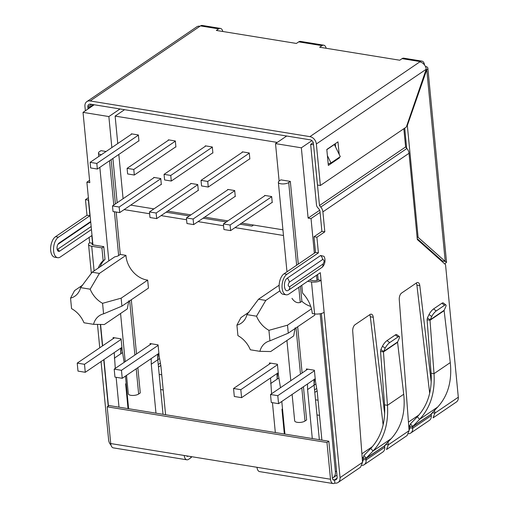 <?xml version="1.0" encoding="UTF-8"?>
<svg xmlns="http://www.w3.org/2000/svg" width="509" height="509" viewBox="0 0 509 509"><rect width="100%" height="100%" fill="white"/><g stroke="black" fill="none" stroke-linecap="round" stroke-linejoin="round"><path stroke-width="0.76" d="M191.409 456.649L191.441 456.955A3.468 1.317 174.5 0 1 190.9 457.763L188.572 459.341A6.941 3.652 -80.8 0 1 186.841 459.805A6.941 3.652 -80.8 0 1 184.233 455.485L257.007 467.3A6.941 3.652 99.2 0 0 259.615 471.614L333.121 483.55A6.941 3.652 -80.8 0 1 330.506 479.236L326.969 442.493L107.189 406.812L109.053 405.546L328.833 441.227L332.371 477.97A3.468 1.826 -80.8 0 0 333.675 480.127A3.468 1.826 -80.8 0 0 334.54 479.898L334.846 483.092A6.941 3.652 -80.8 0 1 333.121 483.55M326.969 442.493L328.833 441.227M107.189 406.812L110.727 443.555A6.941 3.652 -80.8 0 0 113.342 447.869L186.841 459.805M188.273 456.14L188.26 456.147A3.468 1.826 -80.8 0 1 187.401 456.376A3.468 1.826 -80.8 0 1 186.644 455.879L188.26 456.147M362.484 461.657A3.468 2.64 -124.2 0 0 363.21 459.442L366.124 459.913A6.941 5.281 55.8 0 1 364.202 464.704A6.941 5.281 55.8 0 1 362.026 465.423M409.032 429.99A3.468 2.64 -124.2 0 0 409.764 427.776L412.678 428.247A6.941 5.281 55.8 0 1 410.757 433.038A6.941 5.281 55.8 0 1 408.581 433.757M363.21 459.442L363.108 458.036L366.016 458.507L366.124 459.913L384.747 447.246L384.581 445.878L366.016 458.507L366.175 458.132L363.897 455.542L363.108 458.036M364.202 464.704L382.825 452.037A6.941 5.281 -124.2 0 0 384.747 447.246M384.632 445.579L391.154 438.694C401.442 427.433 405.628 412.621 403.72 394.265L397.574 342.315L383.455 351.923L387.457 405.323C388.647 424.156 383.837 439.388 373.027 451.025L366.175 458.132L384.581 445.878M409.764 427.776L409.662 426.37L412.57 426.841L412.678 428.247L431.301 415.579L431.136 414.218L412.57 426.841L412.729 426.466L410.451 423.876L409.662 426.37M410.757 433.038L429.38 420.377A6.941 5.281 -124.2 0 0 431.301 415.579M431.187 413.912L437.708 407.028C447.996 395.767 452.183 380.955 450.274 362.599L444.128 310.655L430.01 320.256L434.012 373.657C435.201 392.49 430.391 407.722 419.581 419.359L412.729 426.466L431.136 414.218M391.154 438.694L373.027 451.025L370.756 448.429L363.897 455.542M437.708 407.028L419.581 419.359L417.31 416.763L410.451 423.876M370.756 448.429C381.056 437.352 385.657 422.826 384.543 404.852L387.457 405.323L403.72 394.265M417.31 416.763C427.611 405.686 432.211 391.16 431.098 373.186L434.012 373.657L450.274 362.599M399.342 336.589L396.664 334.578A5.205 1.387 126.9 0 0 395.328 334.947L387.018 340.597A5.205 1.387 126.9 0 0 382.494 346.177L380.878 349.518L383.551 351.528L397.593 341.978L399.062 338.739A5.205 1.387 126.9 0 0 399.342 336.589A5.205 1.387 126.9 0 0 398 336.952L389.697 342.608A5.205 1.387 126.9 0 0 385.173 348.188L383.455 351.923L380.547 351.445L384.543 404.852M397.593 341.978L397.574 342.315M445.897 304.923L443.218 302.919A5.205 1.387 126.9 0 0 441.882 303.281L433.573 308.931A5.205 1.387 126.9 0 0 429.049 314.511L427.433 317.858L430.105 319.862L444.141 310.312L445.617 307.073A5.205 1.387 126.9 0 0 445.897 304.923A5.205 1.387 126.9 0 0 444.554 305.292L436.245 310.942A5.205 1.387 126.9 0 0 431.727 316.522L430.01 320.256L427.096 319.786L431.098 373.186M444.141 310.312L444.128 310.655M380.878 349.518L380.547 351.445M427.433 317.858L427.096 319.786M443.065 262.428L442.315 260.952L445.229 261.429L446.546 262.281L445.299 263.439M417.24 238.67L442.315 260.952M404.725 128.122L406.659 148.221M418.105 237.321L445.229 261.429L426.765 69.727L407.334 125.494L418.105 237.321L417.094 237.156M407.334 125.494L406.869 125.418M425.384 66.386A6.941 2.634 174.5 0 1 427.853 68.117A6.941 2.634 174.5 0 1 426.765 69.727L426.097 69.612M334.846 483.092A6.941 5.281 -124.2 0 0 338.135 482.437L360.531 467.205L362.535 462.357L352.712 331.225A5.205 2.742 -80.8 0 1 355.059 324.697L370.011 314.53A5.205 2.742 -80.8 0 1 371.309 314.187A5.205 2.742 -80.8 0 1 373.25 317.253L384.658 413.734M385.758 444.389L388.335 444.809L386.496 449.542L407.085 435.539L409.09 430.69L399.266 299.559A5.205 2.742 -80.8 0 1 401.614 293.038L416.566 282.864A5.205 2.742 -80.8 0 1 417.864 282.52A5.205 2.742 -80.8 0 1 419.804 285.594L431.212 382.068M432.313 412.723L434.89 413.143L433.051 417.876L456.382 402.008A6.941 5.281 -124.2 0 0 458.304 397.217L445.534 264.623L417.323 239.554L409.02 153.285A6.941 5.281 -124.2 0 0 406.882 148.488L320.753 207.074A6.941 5.281 55.8 0 1 322.897 211.865L324.818 231.837L321.904 231.366L313.989 236.749L315.497 252.4L318.411 252.878L286.942 274.281A10.753 5.663 99.2 0 0 282.056 285.734A10.753 5.663 99.2 0 0 286.173 294.8A10.753 5.663 99.2 0 0 288.845 294.087L320.32 272.684L321.058 280.351A6.941 2.634 174.5 0 1 311.508 281.941L314.587 313.894L312.284 313.519A27.753 21.111 -124.2 0 0 302.55 293.069L301.799 285.275M338.135 482.437A6.941 5.281 -124.2 0 0 340.05 477.646L324.131 312.303A6.941 2.634 -5.5 0 1 314.587 313.894M321.376 313.474L337.143 477.175A3.468 2.64 55.8 0 1 336.182 479.567A3.468 2.64 55.8 0 1 334.54 479.898L332.931 479.637M307.633 281.312L311.508 281.941M309.497 280.045L313.372 280.675A3.468 1.317 -5.5 0 0 318.144 279.88L321.058 280.351L324.131 312.303M317.629 274.516L318.144 279.88M373.25 317.253L370.336 316.783A5.205 2.742 99.2 0 0 369.706 314.734M370.336 316.783L383.124 424.881M388.004 442.016L388.335 444.809L409.09 430.69M419.804 285.594L416.89 285.116A5.205 2.742 99.2 0 0 416.26 283.068M416.89 285.116L429.679 393.215M434.559 410.356L434.89 413.143L458.304 397.217M315.497 252.4L284.028 273.81A10.753 5.663 99.2 0 0 279.142 285.263A10.753 5.663 99.2 0 0 283.258 294.329L286.173 294.8M324.818 231.837L316.903 237.219L318.411 252.878M316.903 237.219L313.989 236.749M321.904 231.366L319.983 211.394A3.468 2.64 55.8 0 0 318.914 208.995L317.731 207.647A4.021 3.06 55.8 0 1 316.49 204.873L310.662 144.371L313.251 142.615M288.476 290.206C283.958 293.553 282.749 280.993 287.311 278.162L320.645 255.493L323.896 256.301C324.939 257.338 326.39 263.248 322.114 267.301L288.476 290.206A5.376 4.091 -124.2 0 0 289.71 286.682C287.878 286.338 287.738 284.849 289.277 282.209L322.611 259.539C324.443 259.883 324.583 261.372 323.043 264.012L289.71 286.682M403.834 128.726L405.609 146.955L319.487 205.534L405.609 146.955L406.882 148.488M310.662 144.371L313.576 144.849L319.487 205.534L320.753 207.074M111.019 445.146A6.941 5.281 55.8 0 1 108.633 440.075L101.068 361.536M99.745 347.8L97.486 324.354M100.362 324.411L102.436 345.967M103.76 359.71L108.226 406.106M98.288 268.046A27.753 21.111 55.8 0 1 103.149 260.691L105.013 259.425A27.753 21.111 -124.2 0 0 100.146 266.78M103.149 260.691L101.921 247.915L103.785 246.649L93.592 244.994A3.468 1.317 174.5 0 1 92.002 244.059A3.468 1.317 174.5 0 1 92.543 243.251L91.805 235.584L60.336 256.994A10.753 5.663 -80.8 0 1 57.657 257.7A10.753 5.663 -80.8 0 1 53.61 251.013A10.753 5.663 -80.8 0 1 58.427 237.181L89.902 215.778L88.394 200.12L85.48 199.649L88.375 197.677M105.013 259.425L103.785 246.649M94.101 270.89L91.735 246.261L101.921 247.915M91.735 246.261A6.941 2.634 174.5 0 1 88.547 244.39A6.941 2.634 174.5 0 1 89.635 242.78L92.543 243.251L92.689 244.746M89.635 242.78L89.12 237.417M57.657 257.7L54.749 257.23A10.753 5.663 -80.8 0 1 50.696 250.543A10.753 5.663 -80.8 0 1 55.519 236.71L86.988 215.301L89.902 215.778M86.988 215.301L85.48 199.649M90.678 221.549L58.999 243.092A4.339 2.284 99.2 0 0 57.027 247.711A4.339 2.284 99.2 0 0 58.688 251.37A4.339 2.284 99.2 0 0 59.769 251.083L91.442 229.534M424.538 65.012A6.941 3.652 99.2 0 0 421.98 61.131L403.783 58.179A6.941 3.652 99.2 0 0 402.059 58.637L399.73 60.221L319.677 47.222L322.006 45.638A6.941 3.652 -80.8 0 1 323.737 45.18A6.941 3.652 -80.8 0 1 326.148 48.272M421.98 61.131A6.941 3.652 99.2 0 0 420.249 61.589L402.059 58.637M323.737 45.18L300.45 41.401A6.941 3.652 99.2 0 0 298.719 41.859L296.391 43.443L216.344 30.445L218.666 28.86A6.941 3.652 -80.8 0 1 220.397 28.402A6.941 3.652 -80.8 0 1 222.808 31.494M220.397 28.402L202.2 25.45A6.941 3.652 99.2 0 0 200.476 25.908L200.012 26.226A6.941 5.281 -124.2 0 0 196.722 26.875L86.854 101.609A6.941 5.281 -124.2 0 0 84.933 106.4L85.359 110.784M200.012 26.226L90.144 100.954L309.917 136.635L420.249 61.589M88.903 108.372L87.974 108.22L88.044 108.951L87.847 106.871A3.468 2.64 55.8 0 1 88.808 104.479A3.468 2.64 55.8 0 1 90.449 104.154L310.229 139.835A3.468 2.64 55.8 0 1 313.442 143.5L317.444 185.034L320.358 185.505L316.356 143.971L426.224 69.243A6.941 5.281 55.8 0 0 419.785 61.907M309.917 136.635A6.941 5.281 55.8 0 1 316.356 143.971M339.452 157.198L339.516 157.835L328.343 165.438L326.803 149.461L337.976 141.858L339.185 154.361M320.358 185.505L406.316 127.04L426.224 69.243M90.144 100.954A6.941 5.281 -124.2 0 0 86.854 101.609M87.974 108.22L93.281 104.612M326.823 149.646L334.375 144.505L340.286 156.632L330.977 162.963L328.47 163.885L328.127 163.179M335.291 143.691L335.609 147.044M338.708 157.707L339.516 157.835M327.402 155.627L330.977 162.963M101.444 154.653A5.637 2.138 174.5 0 1 101.049 154.596A5.637 2.138 174.5 0 1 98.46 153.075A5.637 2.138 174.5 0 1 99.344 151.771L100.973 150.658L106.088 151.491M114.43 211.744L118.648 255.543A5.637 2.138 174.5 0 1 114.779 256.829L92.142 272.226L99.414 273.409L125.952 255.359L120.277 254.436L116.192 212.03M290.327 181.401L288.698 182.508A5.637 2.138 174.5 0 1 280.943 183.8A5.637 2.138 174.5 0 1 278.359 182.286A5.637 2.138 174.5 0 1 279.237 180.975L280.866 179.868L290.327 181.401L298.293 264.107M291.969 298.319C294.431 301.983 297.192 303.351 300.246 302.429L301.875 301.322A22.549 17.153 -124.2 0 0 310.732 306.418M128.783 300.832L127.314 308.906L104.339 324.532L93.548 324.328A22.549 17.153 55.8 0 1 99.312 315.739A22.549 17.153 55.8 0 1 103.582 313.83L121.912 306.151L121.142 298.166L102.57 303.319A22.549 17.153 55.8 0 1 90.163 289.182L99.414 273.409M295.15 327.847L293.674 335.915L270.699 351.541L259.908 351.337A22.549 17.153 55.8 0 1 265.673 342.748A22.549 17.153 55.8 0 1 269.942 340.839L288.272 333.16L314.81 315.116L314.696 313.907M120.041 108.958L108.862 116.561L83.031 112.368L94.21 104.759M311.896 140.637L301.347 147.807L275.515 143.614L286.694 136.011M83.031 112.368L89.794 182.655L86.886 182.184L92.918 244.829M312.297 438.542L307.582 389.576L307.506 383.977M306.488 370.03L306.38 368.942L314.384 370.24L315.465 381.426L317.183 391.141L321.898 440.1M320.193 313.748L335.412 471.779A8.672 6.598 55.8 0 1 333.013 477.773A8.672 6.598 55.8 0 1 332.39 478.136M316.98 280.402L316.49 275.286M314.358 253.177L311.031 218.571L308.117 218.1L301.347 147.807M275.515 143.614L279.123 181.058M283.481 235.489L235.018 227.618M223.566 225.761L198.052 221.619M186.599 219.761L161.079 215.619M149.627 213.755L124.113 209.613M117.159 202.741L112.896 158.458M111.846 147.572L108.862 116.561M100.578 324.411L102.64 345.827M103.963 359.57L108.436 405.966M119.004 407.162L116.135 377.296M115.276 368.382L114.22 352.597M113.195 338.644L113.093 337.562L121.097 338.86L122.173 350.046L124.151 362.344M125.468 376.087L128.612 408.721M155.977 413.162L151.262 364.202L151.192 358.597M150.168 344.65L150.066 343.562L158.07 344.86L159.145 356.046L160.869 365.761L165.584 414.72M275.324 432.535L272.449 402.676M271.59 393.762L270.54 377.971M269.516 364.024L269.414 362.936L277.418 364.24L278.493 375.419L280.465 387.724M281.789 401.467L284.932 434.101M111.147 159.648L115.416 203.931M125.952 255.359A22.549 17.153 -124.2 0 0 147.68 280.115L121.142 298.166M121.912 306.151L148.45 288.107L147.68 280.115M131.303 299.763L136.52 353.933M137.844 367.676L140.274 392.923L138.645 394.03A5.637 2.138 174.5 0 1 132.435 395.455A5.637 2.138 174.5 0 1 128.3 393.807L126.525 375.368M300.425 286.217L301.875 301.322M297.663 326.772L302.117 373.002M303.44 386.745L306.634 419.931L305.006 421.038A5.637 2.138 174.5 0 1 298.796 422.464A5.637 2.138 174.5 0 1 294.666 420.816L292.121 394.437M319.684 210.236L308.117 218.1M86.886 182.184L89.578 180.351M320.078 212.418L311.031 218.571M314.028 379.542L314.098 385.148L307.582 389.576M314.53 379.199L314.098 385.148L319.347 439.687M277.055 373.542L277.131 379.141L270.61 383.576M277.564 373.199L277.131 379.141L278.938 377.913M157.707 354.162L157.777 359.768L151.262 364.202M158.21 353.819L157.777 359.768L163.033 414.307M120.735 348.162L120.811 353.768L114.296 358.196M121.244 347.819L120.811 353.768L122.618 352.533M240.051 224.202L251.923 226.13L253.507 225.048M166.112 212.196L189.316 215.962M203.078 218.196L226.282 221.969M118.648 255.543L120.277 254.436M279.148 285.193L258.502 299.235L246.948 314.638A22.549 17.153 55.8 0 1 241.183 323.228A22.549 17.153 55.8 0 1 236.914 325.13L240.929 317.616L249.149 312.023M92.142 272.226L80.587 287.63L90.163 289.182M80.587 287.63A22.549 17.153 55.8 0 1 74.823 296.219A22.549 17.153 55.8 0 1 70.547 298.121L71.565 308.632A22.549 17.153 55.8 0 1 83.972 322.776L93.548 324.328M103.582 313.83L102.57 303.319M259.908 351.337L250.333 349.785A22.549 17.153 55.8 0 0 237.926 335.641L236.914 325.13M269.942 340.839L268.93 330.328A22.549 17.153 55.8 0 1 256.523 316.191L246.948 314.638M256.523 316.191L265.781 300.418L258.502 299.235M265.781 300.418L279.893 290.817M314.098 385.148L315.904 383.913M157.777 359.768L159.584 358.54M70.547 298.121L74.569 290.601L82.789 285.015M311.463 308.874L287.502 325.175L268.93 330.328M287.502 325.175L288.272 333.16M277.278 142.418L115.129 116.097L124.546 109.689M115.129 116.097L117.77 143.544M118.82 154.431L123.083 198.714M130.724 205.114L153.928 208.881M167.696 211.12L190.9 214.887M204.663 217.12L227.867 220.887M241.635 223.12L282.934 229.826M160.965 184.551L161.34 184.614L160.755 178.538L153.769 177.406L153.807 177.819M138.601 140.974L138.951 141.031L138.365 134.961L131.379 133.829L131.417 134.261M168.39 140.268L168.345 139.829L175.331 140.968L175.917 147.037L175.573 146.98M249.512 158.98L249.855 159.037L249.27 152.967L242.284 151.835L242.329 152.267M271.87 202.557L272.251 202.62L271.666 196.544L264.68 195.411L264.718 195.825M234.903 196.557L235.279 196.614L234.694 190.544L227.708 189.412L227.746 189.819M212.539 152.98L212.889 153.037L212.304 146.967L205.318 145.835L205.356 146.268M197.931 190.551L198.313 190.614L197.727 184.544L190.741 183.405L190.78 183.819M175.891 146.757L134.325 175.032L127.632 173.944L127.091 168.358L133.784 169.44L134.325 175.032M133.784 169.44L175.357 141.171M168.899 139.918L127.091 168.358M234.713 190.722L193.115 219.016L186.421 217.928L228.229 189.494M235.253 196.315L193.655 224.609L193.115 219.016M186.421 217.928L186.962 223.521L193.655 224.609M271.679 196.728L230.087 225.023L223.387 223.935L265.195 195.494M272.22 202.315L230.622 230.609L230.087 225.023M223.387 223.935L223.928 229.527L230.622 230.609M161.315 184.309L119.717 212.603L113.023 211.515L112.483 205.929L119.176 207.017L119.717 212.603M119.176 207.017L160.774 178.723M154.291 177.488L112.483 205.929M212.864 152.764L171.291 181.039L164.598 179.951L164.057 174.358L170.757 175.446L171.291 181.039M170.757 175.446L212.323 147.171M205.865 145.924L164.057 174.358M138.925 140.758L97.353 169.033L90.659 167.945L90.125 162.352L96.818 163.44L97.353 169.033M96.818 163.44L138.384 135.165M131.926 133.918L90.125 162.352M198.281 190.315L156.683 218.609L149.99 217.521L149.449 211.929L156.148 213.017L156.683 218.609M156.148 213.017L197.74 184.722M191.257 183.494L149.449 211.929M249.83 158.763L208.264 187.038L201.57 185.95L201.03 180.358L207.723 181.446L208.264 187.038M207.723 181.446L249.289 153.171M242.838 151.924L201.03 180.358M315.51 399.8L318.061 400.214M284.34 433.999L281.954 409.255L282.501 408.886M281.954 409.255L282.546 409.351M316.967 414.943L319.518 415.357M314.435 370.749L277.787 395.678L278.557 403.669L271.278 402.485L270.508 394.5L307.754 369.165M278.557 403.669L315.205 378.741M277.469 364.749L240.821 389.678L241.584 397.663L278.238 372.734M241.584 397.663L234.312 396.486L233.542 388.494L270.788 363.165M270.508 394.5L277.787 395.678M240.821 389.678L233.542 388.494M159.19 374.42L161.741 374.834M128.02 408.625L125.64 383.875L126.187 383.506M125.64 383.875L126.232 383.977M160.647 389.563L163.198 389.977M158.114 345.376L121.466 370.304L122.236 378.289L114.958 377.105L114.194 369.12L151.434 343.785M122.236 378.289L158.884 353.361M121.148 339.369L84.5 364.298L85.27 372.289L121.918 347.361M85.27 372.289L77.992 371.106L77.222 363.114L114.468 337.785M114.194 369.12L121.466 370.304M84.5 364.298L77.222 363.114M330.506 479.236L257.007 467.3M184.233 455.485L110.727 443.555M190.9 457.763L190.78 456.548M385.173 348.188L382.494 346.177M389.697 342.608L387.018 340.597M398 336.952L395.328 334.947M431.727 316.522L429.049 314.511M436.245 310.942L433.573 308.931M444.554 305.292L441.882 303.281M409.713 428.763L408.981 429.259M363.159 460.429L362.427 460.925M441.354 260.099L441.437 260.977M362.535 462.357L340.05 477.646M337.092 478.161L334.54 479.898M385.396 445.305L384.581 445.859M431.95 413.639L431.129 414.192M286.942 274.281L284.028 273.81M409.02 153.285L322.897 211.865M321.803 267.53A5.376 4.091 -124.2 0 0 323.043 264.012M322.611 259.539A5.376 4.091 -124.2 0 0 320.645 255.493M287.311 278.162A5.376 4.091 55.8 0 1 289.277 282.209M55.519 236.71L58.427 237.181M59.769 251.083A1.909 1.451 -124.2 0 1 57.994 249.06L57.116 249.111M90.723 222.039L57.924 244.345M57.994 249.06L91.156 226.511M218.666 28.86L200.476 25.908M322.006 45.638L298.719 41.859M87.847 106.871L91.582 104.332M109.518 160.755L113.787 205.044M288.698 182.508L296.664 265.214M298.789 287.324L300.246 302.429M437.734 256.886L437.816 257.764M335.412 471.779L336.551 471.01M361.893 453.767L372.41 446.616M408.447 422.101L418.964 414.95M129.674 300.876L134.891 355.04M136.215 368.783L138.645 394.03M296.034 327.885L300.488 374.109M301.812 387.852L305.006 421.038M158.235 364.533L160.392 363.07M314.556 389.913L316.706 388.45M446.546 262.281L427.853 68.117M88.547 244.39L91.346 273.441M439.515 259.272L439.426 258.387M409.675 425.626L408.752 426.249M363.121 457.292L362.198 457.915M336.939 475.094L333.013 477.773M120.569 313.493L125.201 361.625M98.46 153.075L98.784 156.46M99.834 167.346L108.837 260.869M286.93 340.502L290.798 380.694M278.359 182.286L286.974 271.8M160.819 365.462L158.484 367.053M317.132 390.842L314.797 392.433"/></g></svg>
